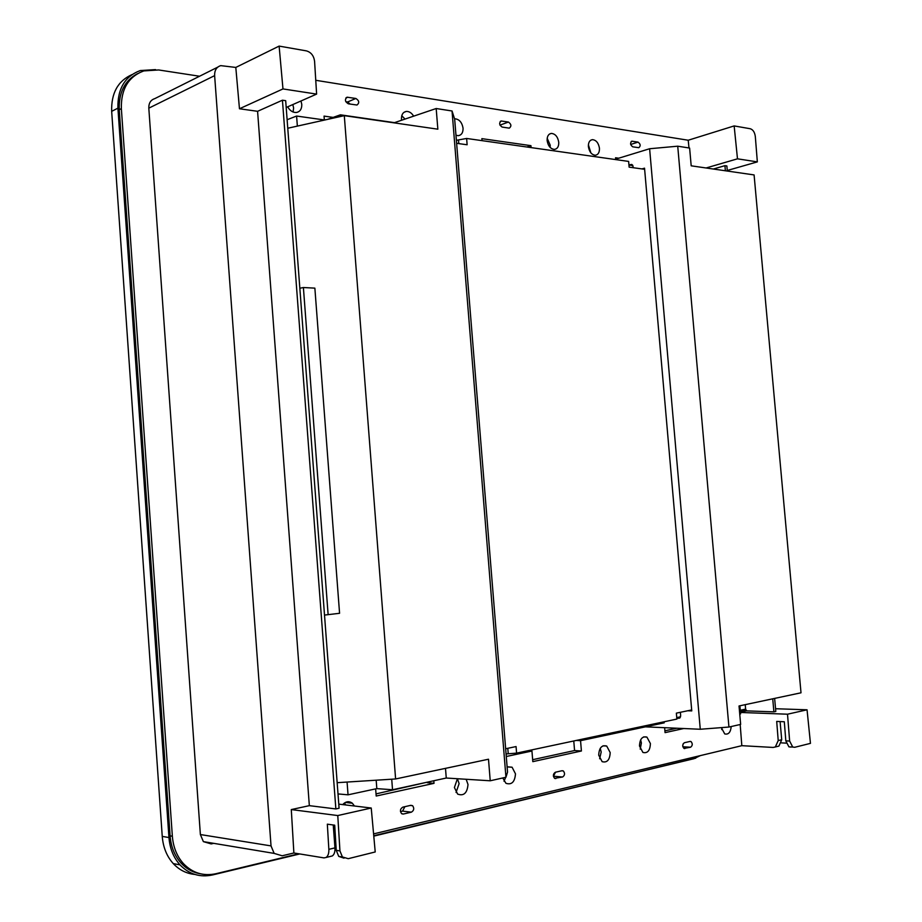<?xml version="1.0" encoding="UTF-8"?>
<svg xmlns="http://www.w3.org/2000/svg" width="922" height="922" viewBox="0 0 922 922"><rect width="100%" height="100%" fill="white"/><g stroke="black" fill="none" stroke-linecap="round" stroke-linejoin="round"><path stroke-width="1.38" d="M287.664 106.837C289.981 110.824 292.931 112.703 296.515 112.472C300.123 111.654 301.874 108.969 301.782 104.416L300.987 100.971M293.081 112.011L293.611 107.978L292.827 104.566M401.762 115.723L405.035 119.076M547.184 138.288L550.203 145.134L550.146 147.428M588.386 144.8L590.875 152.879M355.869 98.47L347.168 97.213C344.54 99.403 344.92 101.593 348.32 103.806L356.975 105.027C359.603 102.884 359.234 100.694 355.869 98.47L347.594 101.973L345.796 101.697M347.594 101.973L350.095 104.071M499.989 125.162L502.064 127.052M531.107 147.601L530.945 145.664L481.86 138.646L482.022 140.64M615.677 159.149L615.562 157.754L618.754 158.204M315.75 80.295L688.215 140.236L688.988 147.958M333.142 117.405L324.048 116.103L324.348 119.952M413.644 116.16C411.627 112.853 409.149 111.285 406.233 111.435C402.949 112.15 401.358 114.697 401.462 119.099L401.612 120.24M455.975 135.292L458.349 135.672C461.588 135.061 463.155 132.561 463.051 128.17C461.98 122.234 459.179 119.099 454.65 118.765L454.546 118.777M547.126 140.547C548.083 146.01 550.526 148.961 554.456 149.41C557.441 148.891 558.87 146.506 558.744 142.253C557.787 136.756 555.321 133.805 551.344 133.402C548.417 133.955 547.011 136.341 547.126 140.547M588.386 146.621C589.296 151.911 591.613 154.792 595.335 155.253C598.205 154.769 599.577 152.43 599.45 148.246C598.528 142.933 596.188 140.052 592.431 139.637C589.607 140.144 588.259 142.472 588.386 146.621M508.932 128.1L509.324 128.112C511.641 126.187 511.353 124.17 508.437 122.061L501.222 121.001C498.894 122.949 499.205 124.966 502.133 127.063L508.932 128.1M638.059 142.115L631.95 141.204C629.922 142.968 630.175 144.835 632.723 146.817L638.808 147.704C640.836 145.964 640.594 144.097 638.059 142.115L630.671 144.477M330.456 856.4L332.323 855.939C334.271 854.521 335.159 851.824 334.963 847.871L328.854 849.346C328.993 853.334 328.071 856.042 326.1 857.472L323.968 857.898L293.876 852.988L282.155 855.789L274.145 853.392L271.033 845.9L214.63 75.627C214.503 70.291 216.532 66.96 220.75 65.635L235.802 67.433L279.124 46.1L306.45 50.894C311.071 52.254 313.768 55.7 314.575 61.209L316.615 94.102L286.2 107.471M688.215 140.236L734.154 125.922L737.485 158.826L706.091 167.977M530.945 145.664L526.969 147.013M734.154 125.922L750.278 128.746C753.032 129.656 754.703 132.238 755.314 136.479L757.342 161.88L727.274 170.489M325.547 119.825L324.325 119.653M279.124 46.1L282.973 88.927L316.615 94.102M282.973 88.927L239.466 108.761L257.584 111.308L282.443 100.198L285.682 100.671L339.089 808.225L335.862 808.94L282.443 100.198M137.47 73.679C124.747 80.514 118.673 92.511 119.249 109.683L170.097 835.851C170.985 846.845 174.684 855.985 181.219 863.257C186.659 869.066 193.101 872.592 200.57 873.814M713.34 169.026L724.923 165.672L726.859 165.96L727.32 171.054M737.485 158.826L757.342 161.88M293.876 852.988L291.294 809.574L309.343 805.655L257.584 111.308M235.802 67.433L239.466 108.761M199.544 76.238L158.665 69.957L143.832 70.913C128.412 76.607 120.92 89.18 121.358 108.623L172.356 836.219C173.244 847.249 176.955 856.4 183.49 863.683C192.629 873.065 203.485 876.407 216.048 873.687L298.774 853.784M700.409 755.591L693.828 758.737L373.744 835.747M214.63 75.627L148.811 108.162L200.374 834.548L203.37 841.625L211.173 843.918L213.72 843.342M148.811 108.162C148.696 103.114 150.701 99.933 154.804 98.619L217.742 67.145M309.343 805.655L335.862 808.94M337.775 815.555L371.232 808.018L375.219 851.963L348.262 858.682L342.419 856.976L339.941 850.914L337.775 815.555L291.294 809.574M371.232 808.018L338.777 804.134M746.394 710.874L746.324 710.067L745.944 710.862L741.438 711.945L746.394 710.874L773.892 711.853L772.728 698.818M725.384 170.766L724.923 165.672M741.438 711.945L740.447 711.911M787.515 714.204L807.05 709.802L810.461 743.363L794.718 747.293L792.724 747.051L789.635 741.058L787.515 714.204L740.493 712.464M807.05 709.802L775.563 708.73M773.892 711.853L775.805 711.438L774.63 698.415M786.247 743.132L781.418 742.878M776.981 746.566L778.917 746.094L781.729 739.732L778.214 740.573L775.333 746.981L773.12 747.442L741.818 745.679L740.182 724.508M373.571 833.891L741.818 745.679M336.115 848.321L334.986 848.136M328.854 849.346L327.333 824.176L334.709 825.19L336.242 850.338L338.72 856.388L344.033 858.186M344.448 802.993L345.715 804.964M466.152 779.274L468.007 784.484C467.235 793.07 463.778 796.285 457.658 794.107L454.408 787.526L457.416 778.733L459.11 783.631L456.056 792.436M506.466 775.552L504.011 781.245M600.222 748.353L601.19 751.983L599.646 758.771M640.64 739.859L641.389 743.028L640.225 749.16M722.133 727.573L721.684 729.59M404.885 806.669L402.557 811.118L400.471 811.602M555.517 772.21L553.407 776.289M683.283 743.593L682.706 745.829M778.214 740.573L776.704 721.43L784.311 721.753L785.821 740.85L788.909 746.832L790.903 747.085M781.718 739.732L780.093 721.569M664.22 722.836L580.549 740.677L576.354 740.424M506.27 756.501L531.948 751.027L532.812 761.653L581.413 750.992L580.549 740.677M433.801 780.75L434.008 783.343L376.199 796.032L375.646 788.875M664.635 727.688L665.062 732.633L683.732 728.53M354.428 806.001L352.377 803.246C349.092 800.861 345.854 801.31 342.673 804.595M502.778 777.961L505.936 783.297C511.664 785.141 514.845 781.983 515.479 773.835L512.079 767.208L507.112 766.931M598.712 755.153L602.135 761.664C607.102 762.955 609.799 759.924 610.191 752.583L606.711 746.048C601.778 744.803 599.116 747.834 598.712 755.153M639.488 746.002L642.911 752.444C647.59 753.551 650.091 750.589 650.402 743.558L646.921 737.093C642.288 736.033 639.81 739.006 639.488 746.002M721.338 727.631L724.727 733.924C728.461 734.799 730.616 732.345 731.215 726.536M402.845 807.142L410.843 805.309L412.618 805.713C414.416 808.375 414.001 810.53 411.385 812.167L403.375 814.034L401.554 813.596C399.768 810.911 400.206 808.755 402.845 807.142M562.086 770.711L555.355 772.244C553.027 773.904 552.774 775.932 554.595 778.329L562.604 776.992C564.909 775.333 565.151 773.304 563.319 770.93L562.086 770.711M690.129 741.415L684.389 742.729C682.349 744.365 682.211 746.255 683.974 748.422L690.624 747.212C692.653 745.575 692.779 743.685 691.016 741.542L690.129 741.415M334.963 847.871L333.245 824.983M531.948 751.027L527.764 750.75M581.413 750.992L574.567 750.543L573.772 740.977M532.651 759.693L574.567 750.543M427.232 782.179L376.038 793.888M434.008 783.343L427.278 782.697M664.9 730.812L676.771 728.23M299.777 853.945L212.659 874.92C200.051 877.652 189.16 874.31 180.009 864.882C173.52 857.61 169.832 848.494 168.957 837.533L117.912 108.162C117.486 88.823 124.931 76.284 140.282 70.556L155.541 69.611M373.779 836.127L695.707 758.172M194.865 874.436C186.498 873.63 179.294 870.022 173.267 863.591C166.79 856.365 163.125 847.306 162.249 836.415L111.666 111.343C111.159 93.145 117.935 80.894 131.984 74.601M680.574 716.786L676.748 717.593M506.063 753.954L516.597 753.124L676.875 719.068L676.368 713.132L691.673 709.94M456.39 140.305L466.624 138.461L628.631 161.419L629.127 167.147L644.628 169.291M632.849 165.557L628.942 165.015M456.632 143.313L467.131 144.766L466.624 138.461M505.648 748.745L516.066 746.566L516.597 753.124M297.357 126.107L296.596 116.045L287.122 119.722M327.656 119.353L340.402 114.824L394.501 122.649L436.187 108.519L452.045 110.986L454.673 119.192L507.538 772.117L505.948 777.246L490.227 780.784L488.499 759.221L395.607 778.963L344.298 115.653L287.768 128.239M324.74 120.01L296.596 116.045M338.005 793.923L348.043 794.822L376.821 788.621L392.53 789.751L446.26 778.03L490.227 780.784M348.043 794.822L347.075 782.052M436.187 108.519L437.846 129.184L344.298 115.653M340.529 116.495L340.402 114.824M505.948 777.246L452.045 110.986M376.821 788.621L376.176 780.196M392.53 789.751L391.723 779.217M446.26 778.03L445.499 768.36M337.164 782.686L395.607 778.963M314.863 288.137L339.573 613.291L328.128 614.651L303.396 287.526L314.863 288.137M324.509 615.078L328.128 614.651M299.846 288.24L303.396 287.526M745.23 704.662L745.633 709.11L740.297 710.263M739.744 714.043L740.62 713.859L739.905 705.791M677.728 146.195L728.933 727.043L740.654 724.404L739.029 705.975L801.011 692.802L754.092 174.926L691.189 165.822L689.621 148.05L677.728 146.195L649.618 148.742L700.271 729.256L645.423 726.847M728.933 727.043L700.271 729.256M649.618 148.742L614.697 159.448M628.919 164.831L631.985 164.542M633.149 167.7L633.034 166.352L631.144 164.427M641.977 168.922L644.536 168.173L691.765 710.908L687.685 710.77M676.817 718.422L679.629 718.1L680.643 715.795L680.424 712.291M676.783 718.019L680.079 717.754M690.774 710.136L691.696 710.159M631.478 165.372L632.642 165.153M691.177 165.603L692.076 165.948M347.813 97.225L345.842 98.055M508.437 122.061L499.978 125.127M501.637 121.013L500.185 121.543M632.238 141.216L631.155 141.573M170.097 835.851L172.356 836.219M119.249 109.683L121.358 108.623M746.324 710.067L741.91 709.917M742.06 711.703L740.424 711.646M745.944 710.862L740.331 710.666M746.14 710.747L740.32 710.539M271.033 845.9L200.374 834.548M339.941 850.914L336.242 850.338M789.635 741.058L785.821 740.85M401.957 813.861L403.375 814.034M402.557 811.118L411.385 812.167M554.871 778.479L555.874 778.56M553.603 776.243L562.604 776.992M684.159 748.503L684.896 748.549M682.833 746.751L690.624 747.212M168.957 837.533L162.249 836.415M117.912 108.162L111.666 111.343M458.499 140.029L458.787 143.602M507.78 748.295L508.229 753.735M403.951 112.346L406.233 111.435M549.524 134.036L551.344 133.402M590.737 140.202L592.431 139.637M346.28 97.594L347.168 97.213M500.496 121.266L501.222 121.001M631.374 141.389L631.95 141.204M181.219 863.257L183.49 863.683M274.145 853.392L203.37 841.625M792.724 747.051L788.909 746.832M778.917 746.094L775.333 746.981M342.419 856.976L338.72 856.388M332.323 855.939L326.1 857.472M345.404 802.428L352.377 803.246M507.354 766.827L512.079 767.208M603.023 745.817L606.711 746.048M643.614 736.909L646.921 737.093M410.232 805.448L412.618 805.713M561.694 770.792L563.319 770.93M689.875 741.472L691.016 741.542M180.009 864.882L173.267 863.591"/></g></svg>
